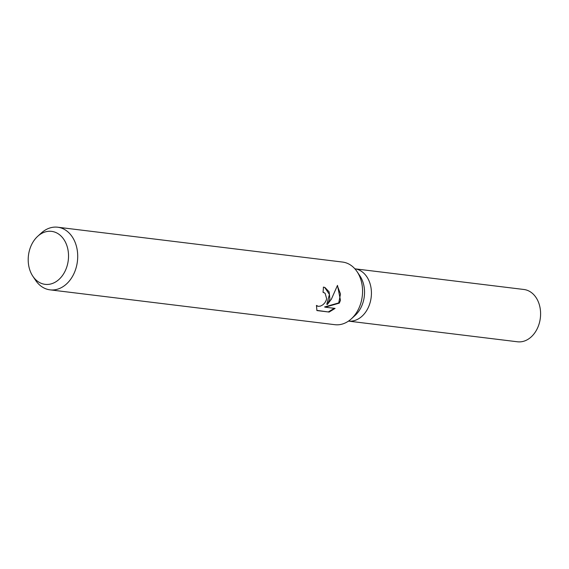 <?xml version="1.0" encoding="UTF-8"?>
<svg xmlns="http://www.w3.org/2000/svg" width="569" height="569" viewBox="0 0 569 569"><rect width="100%" height="100%" fill="white"/><g stroke="black" fill="none" stroke-linecap="round" stroke-linejoin="round"><path stroke-width="0.85" d="M37.725 236.284L41.302 233.034A31.551 23.706 97 0 1 57.704 227.216L342.559 262.06A31.551 23.706 97 0 1 357.076 271.662L359.957 275.965A26.345 19.794 97 0 1 363.164 301.975A26.345 19.794 97 0 1 355.134 315.39L351.301 318.875A31.551 23.706 97 0 1 334.899 324.693L50.044 289.849A31.551 23.706 97 0 1 35.527 280.247L32.838 276.228A26.693 20.057 97 0 1 29.595 249.876A26.693 20.057 97 0 1 37.725 236.284A26.693 20.057 97 0 1 61.274 236.277A26.693 20.057 97 0 1 67.135 265.837A26.693 20.057 97 0 1 32.838 276.228M370.049 302.815A26.345 19.794 97 0 1 348.477 321.108A26.345 19.794 97 0 0 370.049 302.815A26.345 19.794 97 0 0 354.871 268.81M357.076 271.662A31.551 23.706 97 0 1 360.917 302.808A31.551 23.706 97 0 1 351.301 318.875M329.906 299.017L327.353 304.515L331.378 299.194L337.481 285.389L340.461 300.304L339.295 303.135L325.169 307.189L335.084 308.405L329.145 312.061L316.912 310.567L316.449 305.404L318.284 306.364L320.461 306.101L322.801 304.87L324.871 302.815L326.257 300.183L326.62 298.611L325.127 293.305L323 292.224A31.551 23.706 -83 0 0 323.405 287.089L324.949 287.501L329.124 291.861L329.906 299.017M57.704 227.216A31.551 23.706 97 0 1 76.061 267.963A31.551 23.706 97 0 1 50.044 289.849M323.014 292.11L323.917 292.466M316.841 310.375L329.145 312.068M324.65 287.381L329.43 294.45L326.791 304.273L327.353 304.515M317.438 306.143L316.428 305.667M328.519 311.798L334.323 308.313M325.169 307.189L324.586 306.947L338.74 302.9L340.497 293.974L337.374 285.816M338.74 302.9L339.295 303.135M354.9 268.817L523.893 289.486A26.345 19.794 97 0 1 539.22 323.512A26.345 19.794 97 0 1 517.498 341.784L348.498 321.115"/></g></svg>
